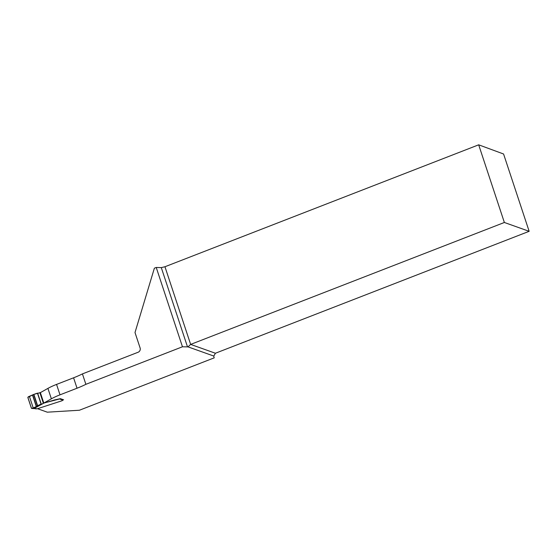 <?xml version="1.0" encoding="UTF-8"?>
<svg xmlns="http://www.w3.org/2000/svg" width="557" height="557" viewBox="0 0 557 557"><rect width="100%" height="100%" fill="white"/><g stroke="black" fill="none" stroke-linecap="round" stroke-linejoin="round"><path stroke-width="0.84" d="M182.466 346.781L85.875 384.323A27.237 5.445 -18.3 0 1 77.033 388.222L60.01 394.836L56.556 384.414L73.587 377.799A27.237 5.445 161.7 0 0 82.429 373.893L138.108 352.254A3.349 3.182 109.6 0 0 140.106 347.958L135.003 332.536L154.373 268.189L156.232 267.464L182.466 346.781L187.507 346.893L161.286 267.611L156.232 267.464M215.42 353.242L529.15 231.315L503.577 153.997L478.679 144.82L504.363 222.48L190.64 344.407L215.42 353.242L213.818 356.069A3.349 0.668 -18.3 0 0 213.763 356.257L214.201 357.852L79.407 410.237L47.289 412.18L37.577 408.72M213.818 356.069L188.008 346.865A3.349 0.668 -18.3 0 1 187.507 346.893M60.01 394.836A20.95 4.191 161.7 0 0 51.369 398.819L43.808 403.073L40.355 392.65L47.923 388.389A20.95 4.191 161.7 0 1 56.556 384.414M34.492 408.267L43.843 403.122L32.195 408.469L37.305 408.775L62.036 400.748L62.871 400.149L59.564 398.972L43.683 403.087M53.987 400.079L60.393 398.659L63.582 399.801L63.094 399.989M478.679 144.82L164.956 266.747L161.286 267.611M529.15 231.315L504.363 222.48M85.875 384.323L82.429 373.893M188.008 346.865L190.64 344.407L164.956 266.747M54.001 400.128L43.843 403.122M34.186 408.316L31.993 408.525L31.366 408.128L27.878 397.573L28.33 396.779L33.866 394.356L40.473 392.581M33.246 408.023L29.43 396.473M36.268 406.471L32.487 395.045M36.33 408.894L35.892 408.887M63.303 399.696A0.836 0.794 109.6 0 1 63.185 399.891L62.871 400.149M41.093 404.187L37.451 393.179C33.155 394.44 31.693 395.581 27.85 397.322L31.498 408.344C35.697 407.661 36.853 405.628 41.093 404.187L37.451 393.179M51.369 398.819L47.923 388.389M77.033 388.222L73.587 377.799M36.442 406.366L32.661 394.927M37.43 405.844L33.657 394.44M37.632 405.747L33.866 394.356M41.26 404.117L37.625 393.131M43.376 403.268L39.86 392.629M43.704 403.164L40.208 392.594M34.36 408.344L35.92 408.901"/></g></svg>
